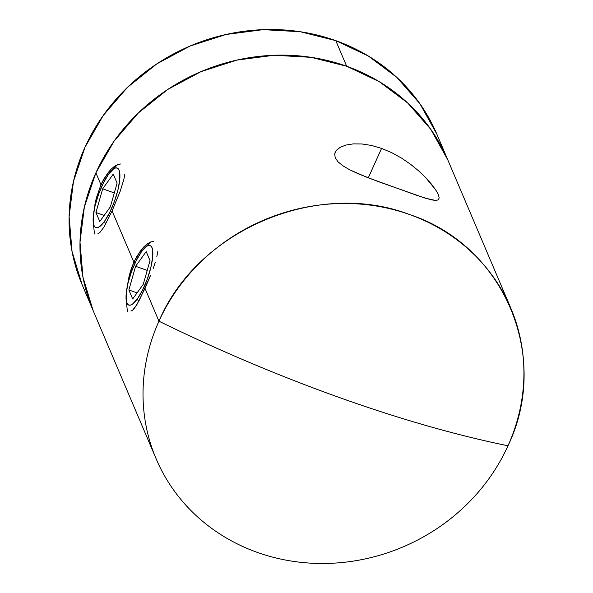<?xml version="1.0" encoding="UTF-8"?>
<svg xmlns="http://www.w3.org/2000/svg" width="593" height="593" viewBox="0 0 593 593"><rect width="100%" height="100%" fill="white"/><g stroke="black" fill="none" stroke-linecap="round" stroke-linejoin="round"><path stroke-width="0.89" d="M143.884 246.814L136.939 256.161L133.87 262.165L129.17 275.73L126.887 288.561L129.17 275.73L131.246 268.785L133.87 262.165L135.256 262.662L133.87 262.165L112.092 210.945L120.231 191.146L123.93 179.101L124.834 174.038L123.93 179.101L120.231 191.146L112.092 210.945L104.049 227L99.728 232.708L97.949 233.605L99.728 232.708L104.049 227L112.092 210.945L133.87 262.165L140.341 250.972L143.884 246.814L147.398 243.775L150.652 241.981L153.483 241.455M93.961 211.101L96.244 198.27L100.943 184.705L102.33 185.201L100.943 184.705L107.422 173.512L110.958 169.353L114.471 166.314L117.725 164.52L120.564 163.994M150.637 275.219L139.488 299.917L134.693 307.923L132.654 310.169L130.875 311.066L132.654 310.169L136.968 304.461L145.018 288.406L158.954 321.191L145.018 288.406L150.637 275.219M155.277 262.336L153.157 268.607L155.277 262.336M157.76 251.499L156.856 256.561L157.76 251.499M418.903 171.088L425.93 177.863L435.818 190.005L438.368 194.63L439.198 197.966L438.249 199.885L435.529 200.449L431.081 199.789L417.472 195.594L367.645 177.611L349.833 169.865L343.028 165.899L338.084 161.874L335.245 157.827L334.689 153.921L335.208 152.179L336.394 150.311L340.226 147.279L345.956 145.055L353.317 143.884L361.923 143.966L371.507 145.455L381.581 148.391L368.275 177.863L381.581 148.391L391.728 152.675L401.572 158.116L410.69 164.357L418.903 171.088L425.93 177.863L431.615 184.297L436.411 190.953M94.769 205.222L96.244 198.27L100.943 184.705L95.896 172.837A192.673 177.618 157 0 0 93.094 310.502A192.673 177.618 -23 0 1 138.362 112.952A192.673 177.618 -23 0 1 346.668 66.246L311.155 57.336L274.077 55.26L236.859 60.101L200.931 71.664L167.671 89.506L138.362 112.952L114.13 141.082L95.896 172.837L84.376 206.979L80.003 242.211L82.946 277.161L93.094 310.502L82.946 277.161L80.003 242.211L84.376 206.979L95.896 172.837L100.943 184.705L104.012 178.701L110.958 169.353M507.986 445.773A192.673 177.618 -23 0 1 329.804 563.35A192.673 177.618 -23 0 1 156.152 458.856A192.673 177.618 -23 0 1 158.954 321.191C218.684 350.419 278.843 375.873 339.448 397.547C400.008 419.118 456.195 435.195 507.986 445.773C551.142 356.393 504.028 245.561 409.726 214.599C317.522 178.99 197.299 230.091 158.954 321.191A192.673 177.618 157 0 0 257.221 552.365A192.673 177.618 157 0 0 507.986 445.773A490.448 134.389 -155.7 0 1 339.448 397.547A490.448 134.389 -155.7 0 1 158.954 321.191A192.673 177.618 -23 0 1 337.135 203.614A192.673 177.618 -23 0 1 510.795 308.108A192.673 177.618 -23 0 1 507.986 445.773M510.795 308.108L447.737 159.754L430.77 129.311L407.65 102.937L379.246 81.641L346.668 66.246A192.673 177.618 -23 0 1 447.737 159.754A192.673 177.618 157 0 0 274.077 55.26A192.673 177.618 157 0 0 95.896 172.837L114.13 141.082L138.362 112.952L167.671 89.506L200.931 71.664L236.859 60.101L274.077 55.26L311.155 57.336L346.668 66.246L335.779 40.635L346.668 66.246L379.246 81.641L407.65 102.937L430.77 129.311L447.737 159.754L436.848 134.144A192.673 177.618 157 0 0 335.779 40.635L300.273 31.725L263.196 29.65L225.977 34.49L190.042 46.054L156.789 63.896L127.473 87.334L103.241 115.472L85.014 147.227L73.488 181.369L69.114 216.593L72.057 251.551L82.205 284.892A192.673 177.618 157 0 1 127.473 87.334A192.673 177.618 157 0 1 335.779 40.635L368.364 56.031L396.761 77.327L419.888 103.701L436.848 134.144M147.398 243.775L150.652 241.981M114.471 166.314L117.725 164.52M371.507 145.455L381.581 148.391L391.728 152.675M340.226 147.279L345.956 145.055L353.317 143.884M439.198 197.966L438.249 199.885L435.529 200.449L425.04 198.099L377.904 181.465L358.179 173.764L349.833 169.865L343.028 165.899L338.084 161.874L335.245 157.827L334.689 153.921L336.394 150.311M401.572 158.116L410.69 164.357M137.331 298.931L138.614 301.555L137.331 298.931L142.565 290.096L147.323 279.006L150.874 267.347L152.69 256.902L152.49 249.253L151.63 246.858L150.303 245.561L148.554 245.406L146.464 246.399L141.549 251.632A31.651 8.673 109.6 0 1 144.67 247.918A31.651 8.673 109.6 0 1 152.342 259.89A31.651 8.673 109.6 0 1 137.331 298.931A31.651 8.673 109.6 0 1 126.153 299.776A31.651 8.673 109.6 0 1 141.549 251.632L136.323 260.468L131.564 271.564L128.006 283.217L126.198 293.668L126.398 301.318L127.258 303.712L128.585 305.01L130.327 305.165L132.424 304.172L137.331 298.931M128.859 289.97L135.612 266.264L146.189 251.588L150.022 260.601L143.276 284.299L132.691 298.983L128.859 289.97L135.612 266.264L147.227 270.415L135.612 266.264L146.189 251.588L150.022 260.601L143.276 284.299L132.691 298.983L128.859 289.97L137.079 292.898L128.859 289.97M104.412 221.471L105.687 224.095L104.412 221.471L109.638 212.635L114.397 201.546L117.948 189.886L119.764 179.442L119.564 171.792L118.704 169.398L117.377 168.101L115.635 167.945L113.537 168.938L108.623 174.172A31.651 8.673 109.6 0 1 111.743 170.458A31.651 8.673 109.6 0 1 119.415 182.429A31.651 8.673 109.6 0 1 104.412 221.471A31.651 8.673 109.6 0 1 93.234 222.316A31.651 8.673 109.6 0 1 108.623 174.172L103.397 183.007L98.638 194.104L95.088 205.756L93.271 216.208L93.472 223.857L94.331 226.252L95.658 227.549L97.408 227.705L99.498 226.711L104.412 221.471M95.94 212.509L102.685 188.804L113.27 174.127L117.103 183.141L110.35 206.838L99.772 221.523L95.94 212.509L102.685 188.804L114.308 192.955L102.685 188.804L113.27 174.127L117.103 183.141L110.35 206.838L99.772 221.523L95.94 212.509L104.153 215.437L95.94 212.509M156.152 458.856L82.205 284.892M150.711 241.959L144.714 247.874M127.406 311.429L126.153 299.776M117.785 164.498L111.788 170.413M94.487 233.968L93.234 222.316"/></g></svg>
